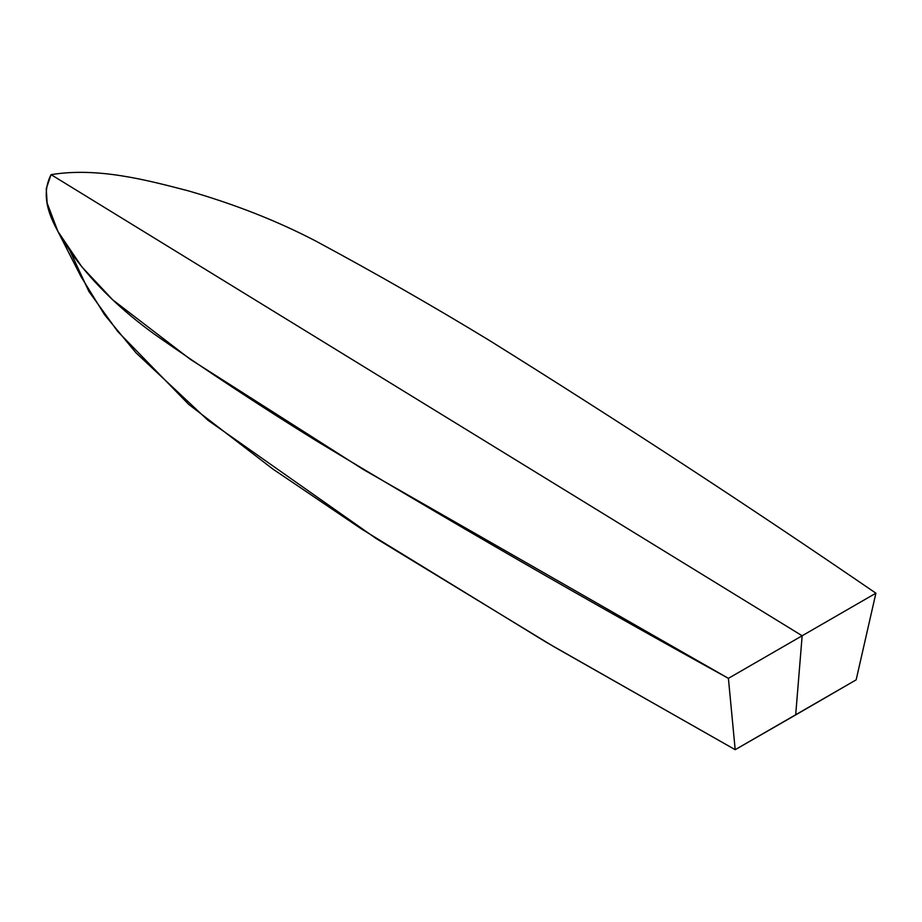 <?xml version="1.0" encoding="UTF-8"?>
<svg xmlns="http://www.w3.org/2000/svg" width="922" height="922" viewBox="0 0 922 922"><rect width="100%" height="100%" fill="white"/><g stroke="black" fill="none" stroke-linecap="round" stroke-linejoin="round"><path stroke-width="1.38" d="M57.936 231.468L80.894 276.439L104.566 314.748L135.96 352.792L207.923 420.236L375.876 538.356L553.615 646.541L735.191 749.69L728.403 678.35L363.418 469.563L190.52 359.465L112.818 299.927L81.828 266.85L57.936 231.468L47.149 203.117L46.238 188.676L51.079 174.65C97.259 167.089 145.342 179.652 187.904 190.739C234.534 204.165 277.061 220.888 315.508 240.907C375.3 273.096 433.294 306.288 489.49 340.506C621.566 422.956 750.37 507.181 875.9 593.192L856.158 679.848L735.191 749.69L546.285 642.288L361.873 529.228L272.889 469.056L188.687 404.378L117.636 331.367L88.881 291.444L70.233 251.441M795.686 714.919L856.158 679.848L875.9 593.192L802.152 635.765L795.686 714.919L802.152 635.765L728.403 678.35L735.191 749.69L795.686 714.919M51.079 174.65C36.961 201.895 56.576 230.892 73.898 256.57C94.989 284.725 121.762 310.553 154.193 334.041C206.39 370.609 260.338 406.141 316.05 440.635C450.409 521.76 587.867 600.994 728.403 678.35L802.152 635.765L51.079 174.65L802.152 635.765L875.9 593.192C750.37 507.181 621.566 422.956 489.49 340.506C433.294 306.288 375.3 273.096 315.508 240.907C277.061 220.888 234.534 204.165 187.904 190.739C145.342 179.652 97.259 167.089 51.079 174.65"/></g></svg>
